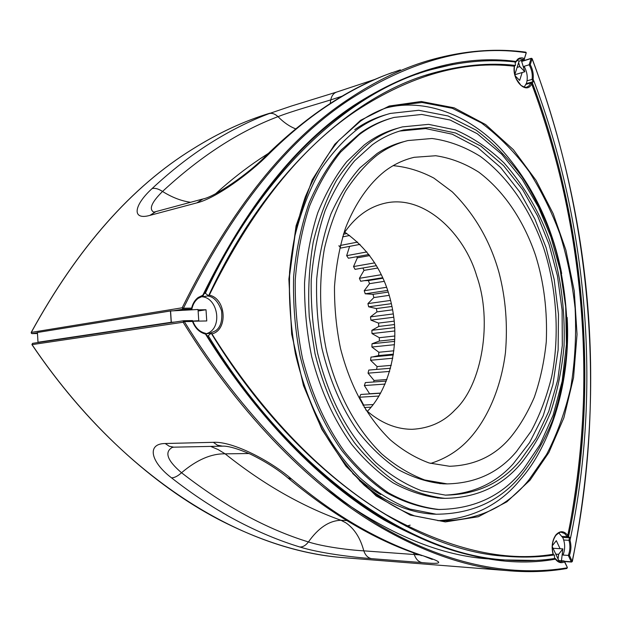 <?xml version="1.0" encoding="UTF-8"?>
<svg xmlns="http://www.w3.org/2000/svg" width="622" height="622" viewBox="0 0 622 622"><rect width="100%" height="100%" fill="white"/><g stroke="black" fill="none" stroke-linecap="round" stroke-linejoin="round"><path stroke-width="0.93" d="M425.658 75.285L431.038 73.645C459.992 65.481 487.772 62.853 514.378 65.761L514.316 66.235C463.717 60.28 411.018 75.13 356.212 110.802C300.636 147.896 251.653 209.357 209.272 295.17C226.089 298.257 228.313 330.142 211.939 333.882C262.461 414.897 325.026 478.232 386.068 514.627C448.392 549.203 504.061 562.412 553.075 554.272L553.222 554.878C539.266 556.939 524.548 557.491 509.068 556.534C524.377 557.499 539.134 556.947 553.316 554.871M183.537 320.765L32.523 343.36L31.963 344.487M269.785 113.22C244.104 121.033 218.532 132.898 193.084 148.821C131.693 186.592 77.758 247.781 31.294 332.397L31.217 332.591M532.028 58.717L531.102 58.561L531.592 58.351M188.87 309.943L185.799 310.106L191.693 309.165L191.63 308.131C192.719 303.544 194.896 299.998 198.154 297.503L202.803 295.24C246.219 206.551 296.523 143.309 353.724 105.507C410.077 69.229 464.121 54.542 515.856 61.43L517.978 58.934L519.65 58.064L521.99 57.823L524.4 58.554L526.251 52.722C470.901 44.411 412.347 59.836 350.583 98.999C287.846 139.802 232.13 209.536 183.443 308.209L191.63 308.131M198.262 298.249L202.803 296.173L202.803 295.24M515.148 62.472L515.856 61.43M520.552 460.093C501.806 482.913 476.779 494.591 445.484 495.135L421.553 490.766C405.482 484.561 390.235 475.177 375.812 462.612C348.164 434.661 329.279 399.658 317.64 353.296C312.913 329.349 310.775 304.811 311.225 279.682C313.325 254.903 317.974 231.866 325.15 210.57C333.555 190.9 343.375 174.3 354.618 160.787L372.166 144.903C381.737 137.905 392.241 132.914 403.678 129.928L429.374 127.494L455.685 133.022L480.915 146.162L503.563 165.646L522.62 189.593L537.626 216.013L548.993 244.112L557.436 275.795L562.101 310.137L562.311 345.467L557.779 379.84L548.775 411.321L536.024 438.386L520.552 460.093M377.033 155.236C386.363 148.293 396.665 143.402 407.923 140.556L432.002 138.488C448.61 140.735 464.681 146.683 480.215 156.324C510.367 178.662 531.592 212.825 543.853 248.575C556.239 286.812 560.072 334.092 551.753 376.396C546.691 396.867 539.81 415.146 531.102 431.24L516.509 451.494C499.077 472.409 475.986 483.208 447.226 483.893L424.702 479.974C409.564 474.252 395.195 465.528 381.581 453.788C355.73 428.255 337.419 394.161 326.659 351.5C319.553 318.169 318.581 281.96 324.451 248.45C329.536 226.921 336.572 207.81 345.56 191.133C355.317 176.213 365.814 164.247 377.033 155.236M567.147 317.453C571.05 381.667 550.734 445.554 520.435 479.492C499.979 504.846 472.456 518.585 437.865 520.7M358.101 128.7C367.952 121.733 378.674 116.648 390.274 113.445L418.777 110.281L448.019 115.964L476.102 130.122C493.666 143.34 509.154 159.162 522.566 177.581C534.5 196.591 544.281 216.487 551.924 237.262C563.073 271.386 568.119 308.325 567.054 348.087C564.784 373.845 559.94 398.01 552.523 420.596C543.807 441.659 533.513 459.689 521.625 474.695C500.516 500.834 472.028 514.013 436.154 514.223L409.812 509.053C392.163 502.016 375.431 491.528 359.633 477.595C329.442 446.759 308.699 408.094 296.088 356.663C291.034 330.196 288.872 303.139 289.595 275.492L294.945 235.761C301.273 210.765 309.857 188.691 320.672 169.542C332.358 152.468 344.837 138.854 358.101 128.7M354.734 129.695C364.352 122.892 374.825 117.885 386.13 114.658M380.656 494.576C370.79 488.908 361.452 481.856 352.643 473.428M440.011 509.527L437.079 509.41C419.858 507.435 402.807 501.76 385.943 492.406C369.616 481.024 354.804 466.92 341.501 450.103C323.246 424.048 309.375 393.532 300.084 356.002C295.108 330.196 292.954 303.808 293.607 276.821C296.056 250.254 301.227 225.607 309.126 202.889C318.324 181.912 329.022 164.27 341.214 149.949L360.208 133.162C369.569 126.491 379.754 121.562 390.772 118.367M370.774 141.94C380.4 134.935 390.95 129.92 402.426 126.896L428.597 124.353L455.39 129.92C473.008 137.602 489.265 148.642 504.162 163.042C524.914 186.787 540.339 213.377 550.439 242.821C560.663 274.629 565.204 308.963 564.061 345.84C561.868 369.693 557.304 392.031 550.369 412.852C542.252 432.243 532.704 448.804 521.71 462.543C502.576 485.914 476.988 497.857 444.955 498.346C428.675 496.613 412.549 491.357 396.564 482.586C381.099 471.88 367.042 458.577 354.408 442.67C337.038 417.937 323.938 389.232 315.035 353.786L309.274 316.886C307.82 291.306 309.142 266.34 313.247 241.997C318.899 218.765 326.651 198.193 336.502 180.294C347.162 164.301 358.583 151.519 370.774 141.94M393.166 165.662C407.06 166.945 420.635 171.097 433.899 178.11L452.287 191.871C474.749 214.287 490.361 241.297 499.101 272.918C505.694 298.389 507.809 324.987 505.437 352.713C500.897 388.664 487.034 419.43 469.385 438.805C458.974 450.328 446.067 458.531 430.665 463.421M510.102 437.88C494.708 455.965 474.524 465.427 449.558 466.275L429.25 463.009C415.589 458.017 402.597 450.297 390.282 439.84C366.871 416.95 350.279 386.487 340.514 348.452C336.362 328.439 334.356 307.843 334.496 286.664C336.02 265.734 339.698 246.188 345.529 228.025C355.574 202.391 369.53 183.358 384.621 171.353C393.485 164.581 403.344 159.893 414.19 157.304L435.75 155.741C450.6 157.934 464.961 163.415 478.823 172.185C505.733 192.478 524.603 223.065 535.589 255.471C543.97 282.264 547.531 311.031 546.279 341.781C544.25 361.615 540.254 380.112 534.306 397.271C527.394 413.202 519.323 426.739 510.102 437.88M365.736 409.836C380.306 422.789 395.802 429.273 412.215 429.304C429.678 428.333 444.03 421.786 455.288 409.657C482.011 384.645 492.818 321.356 476.701 275.958C464.502 233.95 424.912 194.935 386.301 202.912C376.893 204.902 368.457 208.837 361.001 214.722C354.75 219.512 348.919 225.934 343.5 233.996M557.88 561.052L558.797 560.554L564.053 560.92L564.481 561.837C561.161 563.524 558.144 562.63 555.415 559.155L554.536 558.315M172.659 447.272L172.255 447.412C164.185 452.124 167.279 460.568 181.538 472.743C196.77 459.821 211.301 453.524 225.141 453.842C244.656 469.385 264.14 482.672 283.593 493.712C303.046 504.73 322.188 513.585 341.004 520.28L345.902 522.845C354.416 528.723 360.379 538.053 363.792 550.843L419.586 554.894M210.648 446.402L218.19 449.597L225.141 453.842L249.049 453.524M222.458 446.153L217.412 445.165L213.33 442.32C232.651 441.099 270.632 460.84 291.679 479.158C314.141 498.074 336.416 513.865 358.505 526.531C380.571 539.173 402.271 548.985 423.621 555.975C444.287 562.459 443.727 564.659 421.941 562.583C418.419 561.798 415.854 559.092 414.252 554.466L413.576 552.803M421.941 562.583L371.435 558.642C352.783 557.219 319.607 553.191 299.874 547.002C278.819 540.588 257.547 531.686 236.065 520.272C214.606 508.866 193.1 494.731 171.548 477.867C150.54 461.897 146.504 443.603 165.203 443.517L213.33 442.32M207.126 335.911L208.261 335.763L211.161 333.151L205.859 333.858L210.034 333.306L215.647 330.748C220.655 327.242 222.614 320.548 221.525 310.658C218.128 301.39 213.439 296.492 207.46 295.971L202.445 296.826L208.588 295.777L205.338 293.289C262.873 170.078 350.684 91.939 429.724 70.029C459.829 61.531 488.286 58.849 515.086 61.967L515.498 65.419C489.296 62.457 461.524 65.085 432.166 73.287C353.397 94.847 265.781 172.776 208.588 295.777M342.217 96.153L330.764 99.885L330.22 103.532M268.276 153.455L259.926 158.898C245.029 168.889 230.303 180.466 215.733 193.629M524.222 87.088L526.562 83.037C527.977 77.525 527.161 71.95 524.128 66.305L529.143 64.781L531.102 58.561L521.679 61.461M572.03 561.542L572.201 561.355C606.979 397.38 591.709 215.686 532.074 58.818L530.247 64.641C532.72 69.322 533.684 74.166 533.14 79.173L527.075 80.767M514.581 65.839C513.889 70.123 514.48 74.508 516.369 78.986L520.972 85.377C524.307 87.181 526.22 87.756 526.733 87.096L528.723 86.1L531.11 82.858L526.088 84.312L532.23 82.532L534.034 81.389C587.681 223.547 601.591 389.683 570.561 537.836L568.555 536.732C599.522 389.364 585.683 223.959 532.23 82.532M400.366 69.851L387.436 74.345C367.548 81.933 347.651 92.305 327.763 105.468C307.867 118.631 288.142 134.92 268.587 154.334C250.503 172.799 215.966 198.348 196.886 202.865L202.99 198.962C215.056 196.723 248.948 173.507 265.578 156.13L268.587 154.334M196.886 202.865L149.886 215.383C131.74 220.522 133.388 205.657 152.087 188.575C171.104 170.809 190.418 155.741 210.011 143.371C229.557 131.024 249.228 121.127 269.015 113.655L291.252 106.09L336.72 92.048M526.111 53.336L524.136 59.564L519.113 61.119L517.092 60.365M190.589 202.29C181.367 200.999 172.014 197.392 162.529 191.459C151.651 202.243 148.712 209.124 153.704 212.118M375.564 79.181L336.712 92.048C333.61 93.121 331.627 95.734 330.764 99.885C317.088 104.162 292.153 111.12 278.011 116.648C238.91 131.405 200.416 156.34 162.529 191.459C158.462 188.8 154.987 187.844 152.087 188.575M269.015 113.655C271.946 112.807 274.94 113.803 278.011 116.648C283.616 122.386 289.487 126.445 295.613 128.84M149.886 215.383L155.912 211.604L202.407 199.118M346.726 520.544L341.004 520.28C329.271 520.614 318.41 527.837 308.419 541.949C323.603 546.839 349.626 550.097 363.792 550.843C365.378 555.283 367.921 557.88 371.435 558.642M171.548 477.867C174.518 477.797 177.845 476.087 181.538 472.743C224.293 506.028 266.589 529.097 308.419 541.949C305.76 545.424 302.914 547.103 299.874 547.002M172.255 447.412L173.725 447.171L169.207 446.231L165.203 443.517M568.555 536.732L562.148 536.405L567.388 536.669L564.449 533.435L561.456 532.37C560.601 531.74 558.735 532.743 555.858 535.371C552.173 540.829 551.364 547.274 553.409 554.7M563.726 540.013L568.967 540.293L569.488 537.781M564.465 561.301L571.268 561.767L568.298 555.407L563.058 555.073C565.235 549.172 565.18 543.41 562.871 537.781L558.774 532.914M344.736 232.162C371.832 251.21 388.074 278.812 393.462 314.973C399.021 351.78 387.078 391.572 367.384 411.297M436.45 514.238L432.655 514.091C406.936 512.372 382.538 501.223 359.462 480.643M385.897 108.003C424.359 97.879 468.708 114.635 500.656 148.635C531.724 183.078 552.064 224.697 561.682 273.509M501.767 559.714L499.59 559.637M487.827 558.875C436.59 555.213 381.854 531.343 323.611 487.267M415.512 74.5L418.443 73.668M524.439 59.222L524.4 58.554M555.415 559.155C505.453 568.306 448.431 555.298 384.349 520.14C321.597 483.037 257.158 417.72 205.47 334.061L205.314 333.268C291.345 475.13 411.772 554.311 502.428 559.917L535.744 560.438M205.47 334.061C199.514 332.49 195.191 328.292 192.501 321.457L192.47 320.579L183.793 320.742M530.247 64.641L529.143 64.781C531.717 69.423 532.704 74.267 532.098 79.297L532.992 81.684M564.589 561.557L571.587 562.047L571.268 561.775L572.201 561.355L569.433 555.407L568.298 555.407C570.18 550.517 570.405 545.478 568.967 540.293L570.024 540.261C571.4 545.432 571.206 550.478 569.433 555.407M37.406 332.754L31.916 333.625M531.11 82.858L531.678 83.97C526.515 95.08 511.805 80.331 514.316 66.235M553.075 554.272C551.255 546.808 552.181 540.362 555.858 534.936C559.963 530.512 563.936 530.667 567.769 535.386L567.388 536.669M377.826 268.02L364.025 270.368L359.407 278.298L360.674 281.253L382.724 277.707M359.407 278.298L381.325 274.714M387.708 290.435L365.223 293.794L364.22 290.699L386.62 287.286M384.31 281.338L369.546 283.671L368.38 280.561L364.274 280.678M369.546 283.671L364.22 290.699M389.24 295.333L373.876 297.565L372.99 294.33L365.223 293.794M373.876 297.565L367.929 303.606L368.652 306.802L376.372 308.566L376.971 311.879L370.479 316.862L370.922 320.12L378.495 323.082L378.798 326.433L371.847 330.305L372.003 333.579L379.334 337.707L379.342 341.058L372.026 343.772L371.886 347.022L378.868 352.262L378.58 355.574L372.718 356.919M393.314 354.968L370.992 357.082L370.564 360.27L377.111 366.576L376.598 369.421M390.546 368.255L368.768 370.074L368.045 373.169L374.063 380.47L373.643 381.994M386.324 381.061L365.355 382.592L364.352 385.539L369.693 393.905M380.586 393.221L360.799 394.465L359.524 397.233L363.691 405.07M338.866 245.744L340.833 248.054L360.014 244.36M349.618 246.366L346.656 255.673L348.413 258.231L368.908 254.491M369.732 255.58L357.37 257.819L356.709 256.715M357.37 257.819L353.529 266.574L355.053 269.349L376.458 265.664M364.025 270.368L362.89 268.004M391.393 303.668L368.652 306.802M367.929 303.606L390.624 300.418M393.765 317.236L370.922 320.12M370.479 316.862L393.314 313.923M394.799 330.966L372.003 333.579M371.847 330.305L394.675 327.631M394.48 344.689L371.886 347.022M372.026 343.772L394.682 341.369M392.777 358.233L370.564 360.27M389.66 371.42L368.045 373.169M385.08 384.077L364.352 385.539M378.946 396.051L359.524 397.233M371.07 407.169L364.305 407.519M362.867 405.116L373.161 404.557M349.642 235.481L342.59 236.904M343.414 234.245L346.874 233.538M340.242 245.48L357.642 242.082M346.656 255.673L366.871 251.926M353.529 266.574L374.747 262.865M380.672 393.065L369.748 393.757M386.931 379.513L374.063 380.47M391.277 365.363L377.111 366.576M393.889 350.792L378.868 352.262M393.438 354.159L378.58 355.574M394.838 335.997L379.334 337.707M394.768 339.402L379.342 341.058M394.2 321.154L378.495 323.082M394.488 324.552L378.798 326.433M391.992 306.452L376.372 308.566M392.637 309.803L376.971 311.879M388.245 292.076L372.99 294.33M382.958 278.221L368.38 280.561M196.054 321.162L198.713 320.773L192.804 321.107M174.261 322.149L39.396 342.325M198.76 320.727L198.021 309.499L198.76 320.727M37.421 332.498L38.004 342.255L171.19 322.282L170.459 310.977L37.406 332.482L170.498 310.938L198.021 309.484L170.583 310.969L171.314 322.274L174.689 322.087M192.789 321.061L198.737 320.727M38.004 342.255L37.406 332.482M517.123 67.363L519.79 66.546L518.616 62.69M518.631 62.62L519.829 66.562L524.82 71.717L514.93 74.702L524.812 71.74L519.813 66.585L517.107 67.409M524.82 71.74L521.36 60.427M555.78 554.132L558.603 554.311L562.848 548.868L553.028 548.277M558.043 558.953L558.587 554.35L555.796 554.171M561.448 560.741L562.871 548.892L558.626 554.334L558.074 559.015M410.178 525.147L406.018 526.29M524.043 468.358L540.067 444.512L553.129 415.138L562.156 381.263L566.432 344.502L565.701 306.887L560.282 270.43L550.898 236.858L538.465 207.165L522.208 179.346L501.651 154.155L477.261 133.714L450.11 120.023L421.778 114.456L394.068 117.426C381.317 120.917 369.655 126.709 359.073 134.795L340.561 152.188C328.719 166.867 318.41 184.773 309.624 205.913C302.137 228.74 297.347 253.395 295.248 279.877C294.914 306.732 297.347 332.949 302.533 358.536C312.096 395.701 326.247 426.047 344.324 451.378C357.526 467.822 372.189 481.622 388.33 492.772C405.008 501.946 421.887 507.513 438.953 509.472C474.928 509.029 503.291 495.33 524.043 468.358M398.251 128.078C385.788 131.429 374.421 137.089 364.158 145.066L346.734 161.681C335.623 175.668 325.975 192.688 317.78 212.74C310.821 234.37 306.413 257.679 304.555 282.676C304.352 307.991 306.739 332.677 311.715 356.733C320.843 391.666 334.177 420.044 351.352 443.968C363.87 459.44 377.772 472.401 393.065 482.835C408.856 491.396 424.818 496.535 440.951 498.245L444.738 498.339M437.624 498.028L439.622 497.934M445.352 495.128C473.21 493.658 495.866 483.193 513.313 463.724L529.586 442.569L543.162 415.815L552.942 384.38L558.136 349.875L558.47 314.289L554.218 279.643L546.093 247.649L534.904 219.123L519.844 192.035L500.609 167.489L477.688 147.57L452.186 134.181L425.642 128.575L399.542 131.087M439.77 483.644L441.768 483.519M403.935 141.637C394.247 144.079 385.267 148.059 377.002 153.58L359.944 167.87C348.965 180.217 339.301 195.557 330.966 213.898C323.79 233.825 319.039 255.463 316.715 278.827C315.976 302.556 317.725 325.749 321.955 348.398C329.777 380.734 341.82 408.475 358.085 431.621C369.973 446.728 383.199 459.308 397.785 469.377C412.837 477.564 427.99 482.384 443.237 483.838L446.744 483.885M208.261 335.763C294.222 476.188 413.646 554.233 503.68 559.847C521.625 561.394 538.582 560.951 554.544 558.517L554.396 554.948L553.269 554.878M211.161 333.151C296.64 473.187 415.675 550.937 505.251 556.231C522.566 557.677 538.947 557.25 554.396 554.948M562.708 537.431L570.561 537.836M526.367 83.612L534.034 81.389M414.617 74.928L413.07 75.386M204.164 293.498L205.338 293.289M514.464 65.73L515.498 65.419M205.82 333.796C223.298 329.808 218.47 296.741 201.108 296.71M198.123 311L206.014 309.756L206.753 320.96L192.851 321.224M206.014 309.756L198.045 309.842M514.868 74.438L519.113 61.119M515.241 75.915L519.665 80.417L522.153 72.541M523.638 67.845L524.128 66.305M552.32 545.712L556.309 540.658L560.072 548.697M562.319 553.494L563.058 555.073M552.274 546.668L558.797 560.554M387.56 107.427L392.653 105.88C381.527 108.928 370.813 114.013 360.496 121.158L338.936 140.292C325.765 156.215 314.553 175.109 305.293 196.949C297.394 220.227 292.153 245.223 289.58 271.962C288.655 299.229 290.598 326.503 295.403 353.786C301.802 380.54 310.658 405.544 321.963 428.807C334.457 450.623 348.53 469.416 364.173 485.191C380.407 498.984 397.17 509.208 414.454 515.856L440.158 520.871C477.618 520.785 507.28 507.016 529.143 479.57L546.582 454.48C556.9 434.661 564.97 412.3 570.786 387.389C575.008 361.491 576.446 335.11 575.101 308.24C572.193 281.805 567.101 256.979 559.816 233.755C551.908 212.281 541.785 191.7 529.439 172.014C515.56 152.934 499.528 136.568 481.358 122.899L452.326 108.29L422.097 102.49L392.653 105.88C381.123 109.122 370.432 114.191 360.581 121.072M360.589 120.295L389.263 106.028L421.211 101.495L454.177 107.831L485.627 124.555L513.383 149.677L536.055 180.357L553.176 213.634L565.888 250.036L574.254 290.948L577.037 334.356L573.554 377.585L563.882 417.774L548.892 452.489L530.014 480.184L506.899 501.806L478.31 516.734L445.36 521.905L410.31 515.102L376.17 495.952L345.956 466.22L321.838 429.336L303.474 385.57L291.671 334.138L288.88 279.068L296.064 225.856L312.221 179.781L334.776 144.273L360.589 120.295M532.074 58.818L531.242 58.336M192.501 321.457L184.322 321.613C241.942 414.726 313.441 486.699 382.172 526.943C451.02 566.829 515.249 576.571 567.28 567.808L566.728 568.5C547.609 571.843 527.285 572.504 505.764 570.491C466.407 566.914 424.919 552.647 381.317 527.697C314.545 489.009 242.339 418.318 183.14 322.235L183.638 320.742L192.47 320.579M183.638 320.742L184.322 321.613L183.14 322.235L32.041 344.627C86.318 425.23 154.062 485.65 218.493 519.37C260.564 541.171 301.219 553.852 340.452 557.413L349.891 558.159M256.731 117.558C235.489 125.123 214.256 135.549 193.022 148.852C131.584 186.616 77.641 247.82 31.186 332.451L31.971 333.633L37.452 333.493L31.994 333.625L31.325 333.244L31.294 332.397L182.184 307.781C230.98 209.015 286.804 139.227 349.657 98.416C375.657 81.124 401.602 68.599 427.493 60.839C461.905 50.833 494.607 47.948 525.606 52.194L525.792 52.17C494.513 47.941 461.742 50.833 427.493 60.839M191.693 309.165L182.946 309.251L182.184 307.781L183.443 308.209L182.946 309.251L173.561 310.767M557.561 560.912L560.321 561.891L564.053 560.92M183.599 320.75L32.523 343.36L31.924 344.611C122.814 479.212 242.572 549.047 340.452 557.413L505.764 570.491C527.199 572.512 547.562 571.851 566.844 568.492L567.357 567.466L564.481 561.837M567.769 535.386C598.387 388.882 584.649 224.604 531.678 83.97M533.14 79.173L533.971 81.404M570.529 537.836L570.024 540.261M524.136 59.564L519.479 58.88L517.939 59.603M265.781 155.935C305.425 117.107 345.793 89.98 386.876 74.554L387.436 74.345M287.768 477.828L291.679 479.158M423.621 555.975L432.298 559.442M174.137 447.164L222 446.168C227.59 445.725 237.083 448.392 250.479 454.177C265.431 461.516 277.886 469.423 287.838 477.883C333.275 515.638 377.935 541.56 421.809 555.633M554.544 558.416L554.987 558.346M515.568 62.348L515.125 62.293M452.878 64.463L428.496 70.255C403.499 77.556 378.573 89.576 353.708 106.315M526.251 52.722L525.792 52.17L526.251 52.722M202.803 296.173L198.177 298.35C194.989 300.791 192.898 304.321 191.903 308.955M416.499 74.15L428.496 70.255C403.647 77.478 378.697 89.521 353.623 106.385C296.523 144.11 246.312 207.32 202.982 296.018M519.479 58.88L517.846 59.689L515.84 62.107M387.288 74.399L391.883 72.681M155.313 211.768L153.603 212.149M410.536 158.237L414.19 157.304M444.955 498.346L440.951 498.245M436.154 514.223L432.655 514.091M447.226 483.893L443.237 483.838M399.814 131.017L403.678 129.928M567.357 567.466L564.418 561.199M560.321 561.891C559.349 562.241 557.685 561.122 555.314 558.533M205.555 333.369C295.613 479.601 411.072 552.795 502.428 559.917M205.408 333.268C199.53 331.876 195.285 327.693 192.672 320.711M571.587 562.047L572.333 561.479C606.427 390.321 593.046 222.73 532.183 58.717L531.328 58.289L521.625 61.283M514.511 65.738C487.679 62.845 459.852 65.481 431.038 73.645M531.569 83.247C585.893 231.252 597.967 382.227 567.769 536.18M437.079 509.41L438.953 509.472M503.68 559.847L497.429 559.403"/></g></svg>
